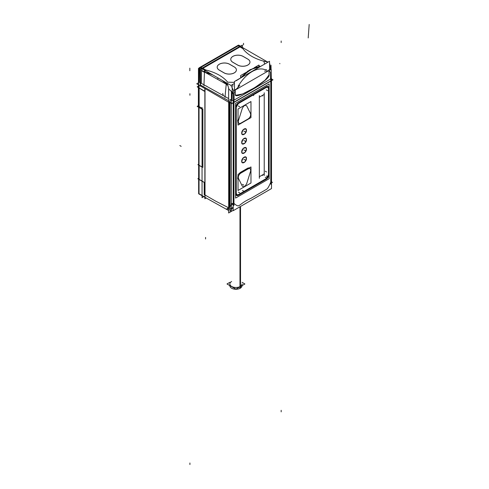 <?xml version="1.0" encoding="UTF-8"?>
<svg xmlns="http://www.w3.org/2000/svg" width="489" height="489" viewBox="0 0 489 489"><rect width="100%" height="100%" fill="white"/><g stroke="black" fill="none" stroke-linecap="round" stroke-linejoin="round"><path stroke-width="0.73" d="M202.862 108.858L202.862 167.464L202.862 108.858M199.151 88.252L199.151 106.602L202.049 108.277L199.151 106.602L199.151 88.252L199.151 106.987M199.151 179.414L204.219 182.342L199.151 179.414L199.151 165.416L199.151 179.414M239.977 206.78L239.977 288.388A6.088 3.515 0 0 0 242.037 285.747L242.037 283.975A6.088 3.515 180 0 1 240.258 286.462A6.088 3.515 180 0 1 233.62 287.22A6.088 3.515 180 0 1 229.861 283.975L229.861 285.747A6.088 3.515 0 0 0 233.797 289.036A6.088 3.515 0 0 0 240.521 288.076L240.521 206.468M199.488 69.42L200.197 67.892L199.488 69.42M201.523 70.679L201.334 83.35L201.523 70.679L204.219 72.183M201.547 70.392L202.281 68.87L201.547 70.392M202.88 68.356L240.001 46.926L202.88 68.356L205.832 70.006A41.498 23.955 180 0 1 227.654 82.17L234.414 82.384M270.625 80.997L234.097 102.085L270.625 80.997M217.195 67.176A7.231 4.175 180 0 1 221.676 63.332A7.231 4.175 180 0 1 229.537 64.242A7.231 4.175 180 0 0 219.31 64.242A7.231 4.175 180 0 0 219.31 70.147L224.06 72.885A7.231 4.175 180 0 0 234.286 72.885A7.231 4.175 180 0 0 234.286 66.981A7.231 4.175 180 0 1 236.401 69.915A7.231 4.175 180 0 1 231.939 73.79A7.231 4.175 180 0 1 224.06 72.885L219.31 70.147A7.231 4.175 180 0 1 217.195 67.195M249.958 62.103A7.231 4.175 180 0 1 245.496 65.96A7.231 4.175 180 0 1 237.617 65.055A7.231 4.175 180 0 0 247.844 65.055A7.231 4.175 180 0 0 247.844 59.151A7.231 4.175 180 0 1 249.958 62.085A7.231 4.175 0 0 0 247.513 58.937M232.874 62.317A7.231 4.175 180 0 1 230.753 59.365A7.231 4.175 180 0 1 235.233 55.508A7.231 4.175 180 0 1 243.094 56.412A7.231 4.175 180 0 0 232.874 56.412A7.231 4.175 180 0 0 232.874 62.317L237.617 65.055L232.874 62.317M270.393 69.719L269.592 66.29L270.393 69.719M269.072 75.117C270.203 80.062 234.347 100.758 235.307 94.615L235.203 89.548L235.307 94.615L235.722 95.312L242.416 94.035L254.097 88.075L264.806 80.477L269.072 75.117L269.005 70.74L270.362 72.219L270.564 79.053L270.356 72.042M233.95 203.43C240.392 208.662 237.055 204.585 250.918 198.351L264.891 190.276C266.554 189.017 267.404 190.227 270.772 182.171L270.772 81.137L270.772 182.171C267.404 190.227 266.554 189.017 264.891 190.276L250.918 198.351C237.055 204.585 240.392 208.662 233.95 203.43L233.95 102.397M233.21 206.755L231.297 208.73M231.26 203.442L231.022 206.065L231.26 203.442A1.919 1.106 180 0 0 233.21 203.693A1.919 1.106 180 0 1 231.26 203.442L231.26 103.277M268.241 86.559A3.833 2.213 120 0 0 266.328 86.749L238.394 102.879A3.833 2.213 120 0 0 235.68 107.574L235.68 193.693A3.833 2.213 120 0 0 236.474 195.447M236.493 195.459A3.833 2.213 120 0 0 238.394 195.258L266.328 179.133A3.833 2.213 120 0 0 269.036 174.432L269.036 88.313A3.833 2.213 120 0 0 268.259 86.571M238.498 194.616L236.89 194.811L238.394 194.64L266.328 178.509L268.498 174.75L268.498 88.631L267.874 87.238M267.862 87.225L266.707 87.195M266.328 87.378L238.394 103.503L236.224 107.262L236.224 193.387C236.352 194.836 237.073 195.252 238.394 194.64L266.328 178.509L268.498 174.75L268.498 88.631C268.363 87.183 267.642 86.767 266.328 87.378L238.394 103.503L236.224 107.262L236.224 193.387M236.254 193.809L236.859 194.787M259.341 97.195L259.341 176.737L264.225 173.919L264.225 94.377L259.341 97.195L259.341 176.737L264.225 173.919L264.225 94.377L259.341 97.195M241.713 133.063L242.41 134.603L244.995 133.705L246.456 130.325L245.765 128.79L243.18 129.689L241.713 133.063C241.566 136.682 246.603 133.772 246.456 130.325C246.603 126.706 241.566 129.616 241.713 133.063M241.713 142.452L242.41 143.986L244.995 143.088L246.456 139.713L245.765 138.173L243.18 139.072L241.713 142.452C241.566 146.07 246.603 143.161 246.456 139.713C246.603 136.089 241.566 138.998 241.713 142.452M241.713 151.834L242.41 153.375L244.995 152.476L246.456 149.096L245.765 147.562L243.18 148.46L241.713 151.834C241.566 155.459 246.603 152.55 246.456 149.096C246.603 145.477 241.566 148.387 241.713 151.834M241.713 161.223L242.41 162.758L244.995 161.859L246.456 158.485L245.765 156.945L243.18 157.843L241.713 161.223C241.566 164.842 246.603 161.932 246.456 158.485C246.603 154.86 241.566 157.77 241.713 161.223M237.581 178.332L238.021 179.212L237.66 178.485L238.021 175.178L237.66 178.485L238.021 178.406L237.55 178.363L238.021 179.304M238.021 119.34L237.66 120.49L238.021 120.575L237.66 120.49L238.021 123.375L237.66 120.49L238.021 119.34L237.581 120.728M202.049 107.482L202.049 197.648L203.766 196.657M204.867 88.533L204.867 198.76L206.291 197.935M228.644 210.533L198.638 193.803L198.638 81.846L228.644 98.576M230.044 99.359L230.044 211.309M204.206 91.07L204.206 90.728M197.367 86.932L204.225 91.18M200.588 86.052L205.013 88.613L205.013 197.208L199.035 193.76L199.035 85.159L200.203 85.832M198.638 178.314L197.856 178.766L204.261 182.458M198.638 164.255L197.886 164.689L202.049 167.091M198.381 105.685L197.153 106.394L202.146 109.273M232.269 208.785L231.297 209.347M229.861 282.318L226.994 283.975L235.949 289.146L244.903 283.975L242.037 282.318M231.535 208.748L233.21 208.662M229.408 208.98L226.78 208.95M228.644 88.191L228.644 212.978L233.21 210.337M198.455 82.806L196.743 83.796L228.754 102.28M198.455 68.374L198.455 86.608M198.381 86.143L197.189 86.834L204.243 90.905M199.5 69.426A1.534 0.868 -179.1 0 1 198.999 68.772A1.534 0.868 -179.1 0 1 199.09 68.478M199.28 67.726A1.534 0.886 -120 0 1 200.08 67.824L239.072 45.312A1.534 0.886 -120 0 0 238.271 45.214L199.28 67.726A1.534 0.886 -120 0 0 198.962 68.466L199.127 68.374M200.203 86.119L200.203 69.426L242.41 45.061L242.41 47.457M199.494 69.768L200.203 70.165M199.451 69.401A1.919 1.088 -60.9 0 1 200.16 67.867M200.875 67.366L202.348 68.185M201.847 68.839L200.013 67.782L239.005 45.269L240.839 46.327M239.708 46.62L238.284 45.77M199.237 82.183L199.433 69.389L200.203 69.817M242.385 47.445L242.385 45.232L200.502 69.414L200.502 86.101M228.742 101.504L231.982 103.375L272.856 79.78L271.505 78.998M201.352 70.275L227.287 84.744M232.232 87.507L232.037 100.563M204.848 72.231A1.919 1.088 -60.9 0 1 205.527 70.746M267.923 62.189L240.178 46.174L201.572 68.46L230.979 85.441L234.433 83.448M261.419 65.948L259.61 66.742M268.632 70.734L264.488 71.162M271.212 70.96L269.543 62.916M268.265 61.993L263.638 61.235M271.071 69.328L271.004 65.123M233.332 100.551L233.192 91.192L271.181 69.261L271.328 78.246A1.919 1.106 180 0 0 271.316 78.112M233.369 102.733L271.358 80.795M235.337 94.322L235.722 95.312L242.636 93.949L254.622 87.751L265.319 80.025L269.036 74.866M234.537 90.416L234.402 81.541L269.518 61.266L269.653 70.147M235.203 89.45L235.313 94.713M239.83 85.398L235.741 89.719M233.222 93.075L228.901 89.139L227.275 83.301M239.94 78.411L236.187 80.746M241.792 77.28A29.725 17.457 -60.9 0 1 259.855 66.846M242.33 76.962A29.725 17.457 -60.9 0 1 259.659 66.962M266.658 69.731L265.643 69.682M268.962 69.793L269.072 75.227M238.076 86.235L238.565 85.312M240.667 78.051L240.631 75.581L245.918 72.525M258.907 66.761L258.883 65.043L254.262 67.708M226.431 83.631L226.303 84.096M233.229 93.54L232.141 93.521M232.147 93.24A1.919 1.07 -0 0 0 233.222 93.258M226.059 84.059A1.919 1.088 -60.9 0 1 226.523 82.867A1.919 1.424 141.7 0 0 225.967 83.833M226.407 84.255A1.919 1.088 -60.9 0 1 226.829 83.13M225.961 84.01L226.334 84.218M226.505 82.855L225.955 83.821M223.314 81.015A39.609 22.867 0 0 1 226.23 84.175L224.958 97.433M211.211 74.028A39.609 22.867 0 0 0 204.457 72.036L203.944 85.716M226.211 84.151A1.919 1.436 -37.2 0 1 226.884 83.075M225.735 83.882A39.578 22.849 0 0 0 222.14 80.337M212.898 75A39.578 22.849 0 0 0 205.514 72.604M204.213 72.299A1.919 0.568 -77.4 0 1 204.665 70.245M205.032 72.329L204.488 71.944M207.238 86.602L206.291 85.978M222.715 93.423L223.284 95.544M224.151 72.898L219.219 70.049M229.848 64.395A7.231 4.175 0 0 0 221.872 63.252A7.231 4.175 0 0 0 217.195 67.152A7.231 4.175 0 0 0 219.647 70.288M229.445 64.145L234.378 66.999M223.748 72.653A7.231 4.175 0 0 0 231.725 73.796A7.231 4.175 0 0 0 236.401 69.896A7.231 4.175 0 0 0 233.95 66.761M237.715 65.074L232.776 62.219M237.306 64.823A7.231 4.175 0 0 0 245.289 65.972A7.231 4.175 0 0 0 249.958 62.066M243.002 56.321L247.935 59.169M243.406 56.565A7.231 4.175 0 0 0 235.429 55.422A7.231 4.175 0 0 0 230.753 59.328A7.231 4.175 0 0 0 233.204 62.458M271.505 78.961L273.009 79.829L231.829 103.607L229.145 102.054M233.21 203.772L226.853 208.956L231.297 208.772M271.505 181.7L272.532 182.544M233.21 203.626L231.218 203.351L230.955 206.132M230.044 99.518L231.297 100.221L231.297 210.845L230.044 210.148M231.218 100.276A1.919 1.106 0 0 0 233.986 100.263M233.21 100.618L271.505 78.509L271.505 188.577L233.21 210.686L233.21 100.618M266.273 86.822A3.833 2.213 -60 0 1 268.278 86.577A3.833 2.213 -60 0 1 269.072 88.436M269.072 176.174L269.072 86.614M269.072 174.353A3.833 2.213 -60 0 1 266.273 179.2M237.868 195.6L266.921 178.827M238.51 195.227A3.833 2.213 -60 0 1 236.511 195.466A3.833 2.213 -60 0 1 235.716 193.613M235.716 105.875L235.716 195.435M235.716 107.69A3.833 2.213 -60 0 1 238.51 102.849M266.921 86.449L237.868 103.222M198.381 87.806L198.381 106.18M235.576 198.088L235.576 103.307L269.139 83.931L269.139 178.711L235.576 198.088M236.89 194.811L236.26 193.326M237.868 194.983L266.921 178.21M268.528 174.695C268.424 176.358 267.679 177.648 266.291 178.571M268.528 176.492L268.528 86.926M266.291 87.439L267.893 87.244L268.528 88.729M266.921 87.073L237.868 103.845M236.26 107.36C236.364 105.697 237.11 104.408 238.498 103.485M236.254 105.557L236.254 195.129M259.243 176.792L264.323 173.864M259.341 95.606L259.341 178.326M264.323 94.322L259.243 97.25M264.225 175.508L264.225 92.788M246.456 130.502L245.765 128.79L243.106 129.762L241.719 133.234M241.719 132.892L242.41 134.603L245.062 133.631L246.456 130.153M246.456 139.885L245.765 138.173L243.106 139.151L241.719 142.623M241.719 142.275L242.41 143.986L245.062 143.014L246.456 139.542M246.456 149.273L245.765 147.562L243.106 148.534L241.719 152.006M241.719 151.663L242.41 153.375L245.062 152.403L246.456 148.925M246.456 158.656L245.765 156.945L243.106 157.923L241.719 161.394M241.719 161.046L242.41 162.758L245.062 161.786L246.456 158.314M249.543 167.77L247.782 168.143M248.834 168.179L248.009 168.528M240.392 172.409L238.632 174.066M238.021 175.123L237.648 178.564L238.076 178.479M240.606 172.794L239.787 173.399M238.021 176.413L238.002 178.283M240.411 172.917L248.895 168.143L240.411 172.91L240.185 172.525L247.99 168.02L248.21 168.405L239.799 173.393M238.021 190.478L238.021 174.42L250.979 166.938L250.979 182.996L238.021 190.478M237.947 178.253L238.021 176.425M240.38 172.898L239.653 173.479L240.496 172.99M238.021 176.266L237.972 178.271L238.021 176.266M238.076 120.526L237.648 120.422L238.021 123.436M238.021 122.641L238.021 120.722L237.55 120.734L238.021 119.255M245.796 104.536L242.385 106.51M245.148 104.915L243.4 105.917L245.148 104.915M237.96 120.838L238.021 122.721L237.96 120.838M238.021 125.086L238.021 109.029L250.979 101.547L250.979 117.605L238.021 125.086M205.019 194.989L215.942 201.297L228.644 207.776L215.942 201.297L205.019 194.989L205.019 90.722M204.897 90.789L204.897 195.056M228.644 100.734L201.016 85.33M202.049 166.993L199.151 165.319M204.219 194.665L204.219 182.44L204.219 194.665L204.867 195.038L204.219 194.665M240.258 206.621L240.258 286.462A6.088 3.515 180 0 1 231.645 286.462A6.088 3.515 180 0 1 231.645 281.487M229.439 207.477L229.439 102.225M199.463 69.701A1.534 0.868 0.9 0 1 198.992 69.065A1.534 0.868 0.9 0 0 199.463 69.701L199.274 82.201L199.463 69.701L200.203 70.116M198.999 68.772L198.797 81.938L198.992 69.065L200.032 67.293A1.534 0.886 60 0 1 200.796 67.372L238.29 45.721A1.534 0.886 60 0 0 237.208 46.308M238.247 45.697L238.29 45.721A1.534 0.886 60 0 0 237.526 45.648L200.032 67.293A1.534 0.886 60 0 1 200.796 67.372L200.759 67.348M229.848 64.42L233.95 66.791M243.406 56.596L247.513 58.961M263.95 61.241L264.604 64.108M268.968 69.896L269.005 70.74M263.932 61.229A41.498 23.955 180 0 1 242.856 48.631L240.001 46.926L242.856 48.631A41.498 23.955 180 0 0 263.932 61.229M235.246 90.428L234.09 93.161L234.097 100.111L234.09 92.977M241.896 77.219A29.725 17.457 -60.9 0 1 259.818 66.871A29.725 17.457 -60.9 0 0 241.896 77.219M238.711 85.422A28.191 16.559 -60.9 0 1 265.551 69.939M242.226 77.024A29.725 17.457 -60.9 0 1 259.702 66.938M230.985 85.434L233.687 90.911M226.169 84.829L226.242 84.463L227.336 85.104M231.376 92.005L231.407 100.373M226.713 83.252A1.919 1.088 119.1 0 0 226.37 84.236M233.229 93.436A1.919 1.07 180 0 1 232.141 93.417M205.356 72.513A39.585 22.855 180 0 1 212.611 74.829M222.348 80.453A39.585 22.855 180 0 1 225.814 83.925M205.331 70.63L204.812 72.017M269.036 88.313A3.833 2.213 120 0 0 266.328 86.749L238.394 102.879A3.833 2.213 120 0 0 235.68 107.574L235.68 193.693A3.833 2.213 120 0 0 238.394 195.258M266.591 171.975L265.234 171.193L266.591 171.975M266.591 178.063L265.234 177.281L266.591 178.063M205.576 238.968L205.576 237.403M199.151 165.037L199.151 179.695M243.809 185.129L242.452 184.347L243.809 185.129M179.818 145.557L181.174 146.339L179.818 145.557M243.809 191.211L242.452 190.429L243.809 191.211M243.546 43.307L243.546 44.872M202.794 68.307L206.156 70.184M259.586 65.85L258.901 66.247M263.981 61.266L263.644 61.064M281.175 410.295L281.175 411.86M309.182 24.45L308.204 37.953M281.175 41.009L281.175 42.574M279.861 63.753L279.794 63.417M243.167 48.814L239.916 46.877M252.41 94.866L253.767 95.618M232.733 84.903L232.733 86.492M227.367 82.011L227.715 82.201M189.915 462.985L189.915 464.55M217.874 77.873L217.758 79.432M189.915 93.692L189.915 95.257M189.83 70.752L189.83 68.142M233.95 100.288L233.95 205.453M270.772 184.194L270.772 79.029M266.328 89.884L267.679 90.667M266.328 175.997L267.679 176.78M238.394 192.128L239.751 192.911M238.394 106.009L239.751 106.791M243.815 131.064L245.172 131.847L243.815 131.064M243.815 140.453L245.172 141.242L243.815 140.453M243.815 149.848L245.172 150.636L243.815 149.848M243.815 159.243L245.172 160.025L243.815 159.243M262.183 175.099L262.868 175.49M262.183 95.557L262.868 95.948M249.488 167.8L247.837 168.149L240.331 172.476L238.681 174.035L240.331 172.476L240.521 172.806L248.027 168.473L240.521 172.806L240.331 172.476L247.837 168.149L248.027 168.473L247.837 168.149L249.488 167.8M238.021 179.212L237.66 178.485L238.021 178.406M248.057 168.491L240.557 172.825L248.057 168.497M250.576 171.333C250.949 168.913 250.172 168.075 248.247 168.821L240.747 173.155C238.821 174.628 238.051 176.358 238.424 178.357L242.232 186.04C243.742 187.397 245.252 186.523 246.762 183.424L250.576 171.333C250.949 168.913 250.172 168.075 248.247 168.821L240.747 173.155C238.821 174.628 238.051 176.358 238.424 178.357L242.232 186.04C243.742 187.397 245.252 186.523 246.762 183.424L250.576 171.333M245.735 104.573L242.434 106.48L245.735 104.573M242.232 108.601L238.424 120.691C238.051 123.112 238.821 123.949 240.747 123.204L248.247 118.87C250.172 117.397 250.949 115.667 250.576 113.668L246.762 105.985C245.252 104.628 243.742 105.502 242.232 108.601L238.424 120.691C238.051 123.112 238.821 123.949 240.747 123.204L248.247 118.87C250.172 117.397 250.949 115.667 250.576 113.668L246.762 105.985C245.252 104.628 243.742 105.502 242.232 108.601M237.795 178.491L238.021 178.937M248.155 168.179L246.804 168.962M247.984 168.063L240.185 172.568M246.688 183.662L250.655 171.089M238.345 178.198L242.312 186.193M248.4 168.736L240.6 173.24M242.312 108.362L238.345 120.936M250.655 113.827L246.688 105.832M240.6 123.289L248.4 118.784M200.796 67.372L238.29 45.721L239.751 46.596M270.564 79.053L270.362 72.219M260.038 66.742L249.983 69.695L240.337 78.118L247.85 71.064L255.881 67.231L260.038 66.742"/></g></svg>
